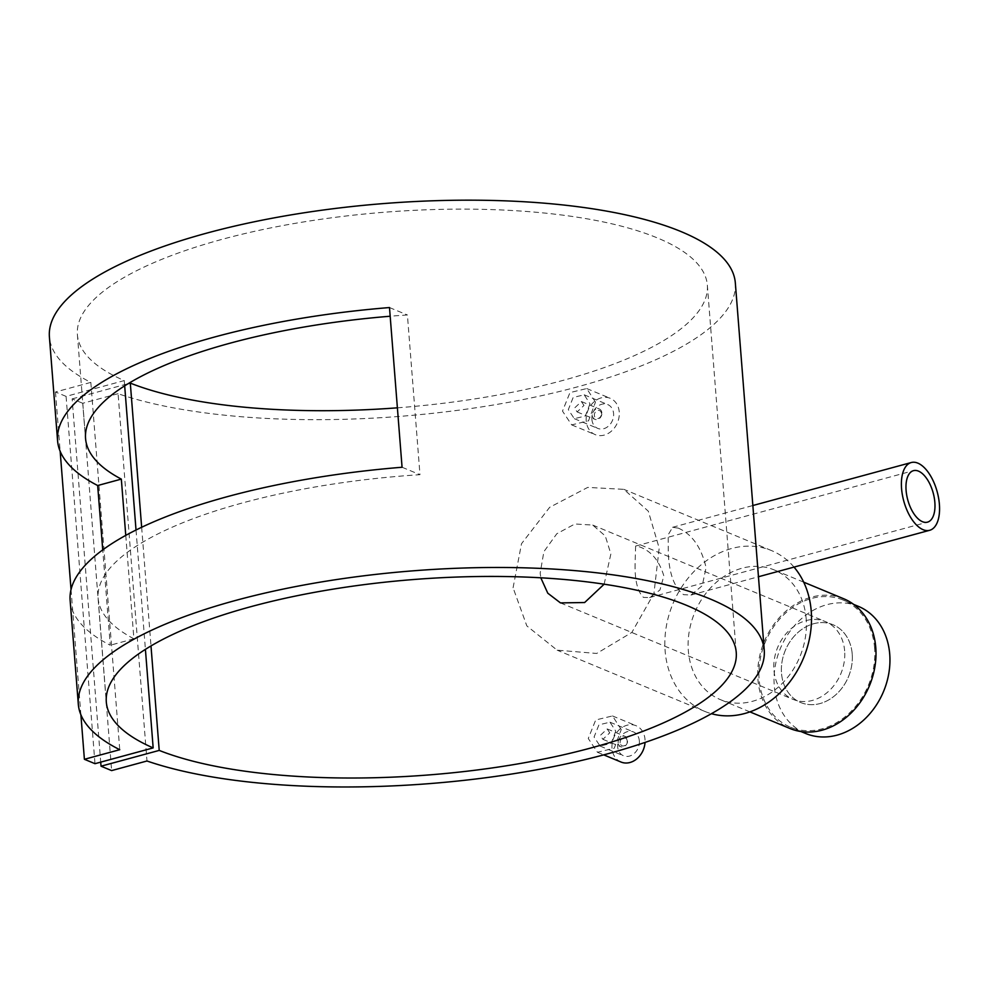<?xml version="1.0" encoding="UTF-8"?>
<svg xmlns="http://www.w3.org/2000/svg" width="988" height="988" viewBox="0 0 988 988"><rect width="100%" height="100%" fill="white"/><g stroke="black" fill="none" stroke-linecap="round" stroke-linejoin="round"><path stroke-width="0.74" stroke-dasharray="4.94 3.71" d="M852.212 654.044A42.126 34.222 -67.5 0 0 832.995 624.725A42.126 34.222 -67.5 0 0 797.007 633.333A42.126 34.222 -67.5 0 0 781.508 673.223A42.126 34.222 -67.5 0 0 800.725 702.542A42.126 34.222 -67.5 0 0 836.713 693.934A42.126 34.222 -67.5 0 0 852.212 654.044A42.126 34.222 -67.5 0 0 832.995 624.725A42.126 34.222 -67.5 0 0 797.007 633.333A42.126 34.222 -67.5 0 0 781.508 673.223A42.126 34.222 -67.5 0 0 800.725 702.542A42.126 34.222 -67.5 0 0 836.713 693.934A42.126 34.222 -67.5 0 0 852.212 654.044M844.641 650.907A42.126 34.222 -67.5 0 0 825.437 621.588A42.126 34.222 -67.5 0 0 789.437 630.196A42.126 34.222 -67.5 0 0 773.937 670.086A42.126 34.222 -67.5 0 0 793.154 699.405A42.126 34.222 -67.5 0 0 829.142 690.797A42.126 34.222 -67.5 0 0 844.641 650.907M858.35 606.348A68.802 55.884 -67.5 0 0 799.564 620.415A68.802 55.884 -67.5 0 0 774.246 685.573A68.802 55.884 -67.5 0 0 805.628 733.466M874.602 647.967A68.802 55.884 -67.5 0 0 843.221 600.074A68.802 55.884 -67.5 0 0 784.435 614.141A68.802 55.884 -67.5 0 0 759.117 679.299A68.802 55.884 -67.5 0 0 790.499 727.193A68.802 55.884 -67.5 0 0 849.285 713.126A68.802 55.884 -67.5 0 0 874.602 647.967M583.97 405.463L581.438 401.56L574.547 408.019L577.128 411.934L583.97 405.463M601.853 412.885A5.619 4.557 -67.5 0 0 599.296 408.97A5.619 4.557 -67.5 0 0 594.492 410.119A5.619 4.557 -67.5 0 0 592.43 415.442A5.619 4.557 -67.5 0 0 594.986 419.344A5.619 4.557 -67.5 0 0 599.79 418.196A5.619 4.557 -67.5 0 0 601.853 412.885M601.433 413.515A4.211 3.421 -67.5 0 0 597.579 410.477A4.211 3.421 -67.5 0 0 594.368 415.429A4.211 3.421 -67.5 0 0 598.209 418.467A4.211 3.421 -67.5 0 0 601.433 413.515M591.898 419.418A12.918 10.498 -67.5 0 0 597.789 428.409A12.918 10.498 -67.5 0 0 608.83 425.766A12.918 10.498 -67.5 0 0 613.585 413.54A12.918 10.498 -67.5 0 0 607.694 404.549A12.918 10.498 -67.5 0 0 596.653 407.192A12.918 10.498 -67.5 0 0 591.898 419.418M589.997 403.759L585.341 416.034L574.3 418.665L568.31 409.637L573.164 397.448L584.204 394.805L589.997 403.759M595.48 402.153L586.736 388.556L569.965 392.582L562.493 411.107L571.669 424.877L588.49 420.863L595.48 402.153M619.241 412.008A19.661 15.969 -67.5 0 0 610.275 398.325A19.661 15.969 -67.5 0 0 593.479 402.338A19.661 15.969 -67.5 0 0 586.242 420.962A19.661 15.969 -67.5 0 0 595.208 434.634A19.661 15.969 -67.5 0 0 612.004 430.62A19.661 15.969 -67.5 0 0 619.241 412.008M609.744 732.849L607.2 728.946L600.309 735.405L602.89 739.32L609.744 732.849M618.192 742.815A5.619 4.557 112.5 0 1 620.254 737.505A5.619 4.557 112.5 0 1 625.058 736.356A5.619 4.557 112.5 0 1 627.615 740.259A5.619 4.557 112.5 0 1 625.552 745.582A5.619 4.557 112.5 0 1 620.76 746.73A5.619 4.557 112.5 0 1 618.192 742.815M620.131 742.815A4.211 3.421 112.5 0 1 623.354 737.863A4.211 3.421 112.5 0 1 627.195 740.889A4.211 3.421 112.5 0 1 623.971 745.841A4.211 3.421 112.5 0 1 620.131 742.815M639.347 740.926A12.918 10.498 112.5 0 1 634.592 753.152A12.918 10.498 112.5 0 1 623.552 755.795A12.918 10.498 112.5 0 1 617.661 746.805A12.918 10.498 112.5 0 1 622.415 734.566A12.918 10.498 112.5 0 1 633.456 731.935A12.918 10.498 112.5 0 1 639.347 740.926M615.759 731.145L611.115 743.421L600.062 746.051L594.084 737.023L598.938 724.834L609.966 722.191L615.759 731.145M621.242 729.539L612.498 715.942L595.727 719.956L588.255 738.481L597.431 752.263L614.252 748.237L621.242 729.539M620.97 762.02A19.661 15.969 112.5 0 1 612.004 748.336A19.661 15.969 112.5 0 1 619.241 729.724A19.661 15.969 112.5 0 1 636.037 725.698A19.661 15.969 112.5 0 1 645.003 739.382A19.661 15.969 112.5 0 1 645.028 742.445M678.348 528.135C692.131 534.261 701.381 547.401 706.074 567.569L702.246 585.662L690.983 595.06L683.585 594.677C674.063 587.354 668.95 573.089 668.259 551.872L668.172 534.841L672.593 527.296L678.348 528.135M635.086 563.987C634.753 580.438 637.532 591.577 643.46 597.407L649.598 597.555L659.935 590.034L663.837 575.918C659.366 560.764 651.253 551.069 639.471 546.833L635.617 546.068L635.086 563.987M806.171 618.784A70.21 57.032 -67.5 0 0 774.16 569.915A70.21 57.032 -67.5 0 0 714.163 584.266A70.21 57.032 -67.5 0 0 688.34 650.759A70.21 57.032 -67.5 0 0 720.363 699.615A70.21 57.032 -67.5 0 0 780.347 685.264A70.21 57.032 -67.5 0 0 806.171 618.784M794.019 567.1A87.055 70.716 -67.5 0 0 771.529 550.588A87.055 70.716 -67.5 0 0 697.145 568.384A87.055 70.716 -67.5 0 0 665.122 650.82A87.055 70.716 -67.5 0 0 704.827 711.422A87.055 70.716 -67.5 0 0 711.422 713.694M843.752 598.777A70.21 57.032 -67.5 0 0 783.768 613.128A70.21 57.032 -67.5 0 0 757.944 679.62A70.21 57.032 -67.5 0 0 789.955 728.489M513.081 587.761L521.516 543.696L549.649 507.326L587.699 487.417L623.836 489.332L648.313 511.191L659.194 548.118L653.933 593.479L631.863 632.419L596.703 653.451L557.133 650.166L526.839 625.91L513.081 587.761M604.137 584.204L610.868 553.947L605.286 535.965L592.751 525.085L574.88 523.986L556.812 533.742L543.882 551.662L540.164 573.126L540.807 577.807M70.136 600.42A344.034 106.716 175.5 0 0 110.248 645.226L102.74 549.884M735.331 282.926A344.034 106.716 -4.5 0 1 504.942 403.005A344.034 106.716 -4.5 0 1 118.078 393.693L146.977 760.995M397.386 407.822A315.95 97.997 175.5 0 0 707.334 285.124A315.95 97.997 175.5 0 0 384.678 212.222A315.95 97.997 175.5 0 0 77.397 334.71A315.95 97.997 175.5 0 0 124.253 380.59L66.085 396.386L55.489 391.989L90.834 382.393A344.034 106.716 -4.5 0 1 49.4 336.908M90.834 382.393L119.746 749.707M125.76 535.385L133.899 638.804A315.95 97.997 -4.5 0 1 98.133 598.209A315.95 97.997 -4.5 0 1 419.974 474.685L407.414 314.987A315.95 97.997 175.5 0 0 390.186 316.234M141.655 527.283L150.991 645.942M124.253 380.59L124.673 385.863M136.023 530.025L145.409 649.363M118.078 393.693L82.72 403.277L111.632 770.591M82.72 403.277L72.136 398.893L100.714 762.131M72.136 398.893L128.181 383.677M66.085 396.386L94.984 763.687M55.489 391.989L60.157 451.294M71.037 589.564L80.893 714.793M402.067 467.25L419.974 474.685M133.899 638.804L110.248 645.226M389.494 307.552L407.414 314.987M592.751 525.085L825.437 621.588M853.706 604.421L843.221 600.074M800.984 731.54L790.499 727.193M560.468 602.902L793.154 699.405M581.438 401.56L599.296 408.97M574.3 418.665L597.789 428.409M586.736 388.556L610.275 398.325M607.2 728.946L625.058 736.356M600.062 746.051L623.552 755.795M612.498 715.942L636.037 725.698M690.983 595.06L758.463 576.745M635.617 546.068L913.492 470.659M803.701 582.167L774.16 569.915M771.529 550.588L623.836 489.332M77.397 334.71L85.561 438.511M98.133 598.209L106.309 702.011M707.334 285.124L736.245 652.438M704.827 711.422L557.133 650.166M749.904 711.879L720.363 699.615M649.598 597.555L927.46 522.158M672.593 527.296L752.856 505.523M597.431 752.263L603.742 754.869M609.966 722.191L633.456 731.935M602.89 739.32L620.76 746.73M571.669 424.877L595.208 434.634M584.204 394.805L607.694 404.549M577.128 411.934L594.986 419.344"/><path stroke-width="1.48" d="M800.984 731.54L805.628 733.466A68.802 55.884 -67.5 0 0 864.414 719.4A68.802 55.884 -67.5 0 0 889.731 654.241A68.802 55.884 -67.5 0 0 858.35 606.348L853.706 604.421M923.088 529.679A35.111 17.339 74.8 0 0 929.671 530.297A35.111 17.339 74.8 0 0 938.6 498.088A35.111 17.339 74.8 0 0 917.852 463.137A35.111 17.339 74.8 0 0 911.282 462.532A35.111 17.339 74.8 0 0 902.353 494.729A35.111 17.339 74.8 0 0 923.088 529.679M918.482 471.128A26.676 13.177 74.8 0 0 913.492 470.659A26.676 13.177 74.8 0 0 906.7 495.136A26.676 13.177 74.8 0 0 922.471 521.701A26.676 13.177 74.8 0 0 927.46 522.158A26.676 13.177 74.8 0 0 934.253 497.693A26.676 13.177 74.8 0 0 918.482 471.128M711.422 713.694A87.055 70.716 -67.5 0 0 811.234 611.177A87.055 70.716 -67.5 0 0 794.019 567.1M749.904 711.879L789.955 728.489A70.21 57.032 -67.5 0 0 849.952 714.126A70.21 57.032 -67.5 0 0 875.776 647.646A70.21 57.032 -67.5 0 0 843.752 598.777L803.701 582.167M540.807 577.807L547.784 593.195L560.468 602.902L584.637 602.532L604.137 584.204M102.74 549.884L97.676 485.528A344.034 106.716 -4.5 0 1 57.576 440.71A344.034 106.716 -4.5 0 1 389.494 307.552L402.067 467.25A344.034 106.716 175.5 0 0 70.136 600.42L78.311 704.222A344.034 106.716 -4.5 0 1 412.898 570.842A344.034 106.716 -4.5 0 1 764.243 650.24A344.034 106.716 -4.5 0 1 533.853 770.307A344.034 106.716 -4.5 0 1 146.977 760.995L111.632 770.591L101.035 766.194L159.216 750.411A315.95 97.997 175.5 0 0 516.329 764.169A315.95 97.997 175.5 0 0 736.245 652.438A315.95 97.997 175.5 0 0 413.589 579.524A315.95 97.997 175.5 0 0 106.309 702.011A315.95 97.997 175.5 0 0 153.165 747.904L94.984 763.687L84.4 759.29L119.746 749.707A344.034 106.716 -4.5 0 1 78.311 704.222M57.576 440.71L49.4 336.908A344.034 106.716 -4.5 0 1 383.999 203.54A344.034 106.716 -4.5 0 1 735.331 282.926L764.243 650.24M390.186 316.234A315.95 97.997 175.5 0 0 85.561 438.511A315.95 97.997 175.5 0 0 121.326 479.106L125.76 535.385M128.181 383.677L130.305 383.109L141.655 527.283M150.991 645.942L159.216 750.411M130.305 383.109A315.95 97.997 175.5 0 0 397.386 407.822M124.673 385.863L136.023 530.025M145.409 649.363L153.165 747.904M100.714 762.131L101.035 766.194M60.157 451.294L71.037 589.564M80.893 714.793L84.4 759.29M645.028 742.445A19.661 15.969 112.5 0 1 620.97 762.02L603.742 754.869M97.676 485.528L121.326 479.106M758.463 576.745L929.671 530.297M752.856 505.523L911.282 462.532"/></g></svg>
